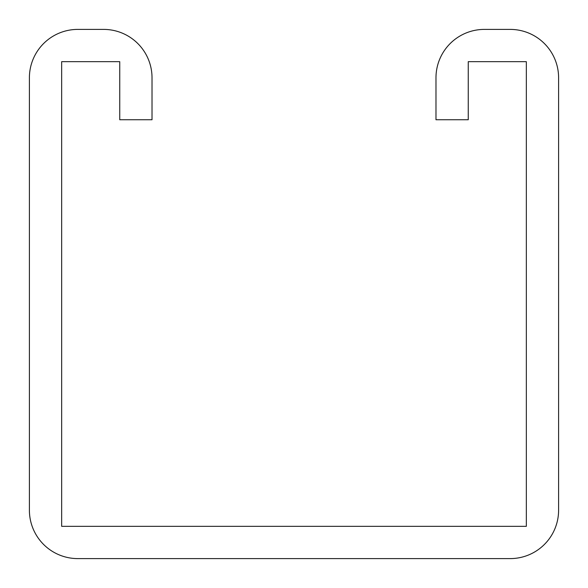 <?xml version="1.0" encoding="UTF-8"?>
<svg xmlns="http://www.w3.org/2000/svg" width="588" height="588" viewBox="0 0 588 588"><rect width="100%" height="100%" fill="white"/><g stroke="black" fill="none" stroke-linecap="round" stroke-linejoin="round"><path stroke-width="0.88" d="M119.754 77.8L119.754 119.754L152.02 119.754L152.02 77.8A48.4 48.4 0 0 0 103.62 29.4L77.8 29.4A48.4 48.4 0 0 0 29.4 77.8L29.4 510.2A48.4 48.4 0 0 0 77.8 558.6L510.2 558.6A48.4 48.4 0 0 0 558.6 510.2L558.6 77.8A48.4 48.4 0 0 0 510.2 29.4L484.38 29.4A48.4 48.4 0 0 0 435.98 77.8L435.98 119.754L468.246 119.754L468.246 61.667L526.333 61.667L526.333 526.333L61.667 526.333L61.667 61.667L119.754 61.667L119.754 77.8"/></g></svg>
